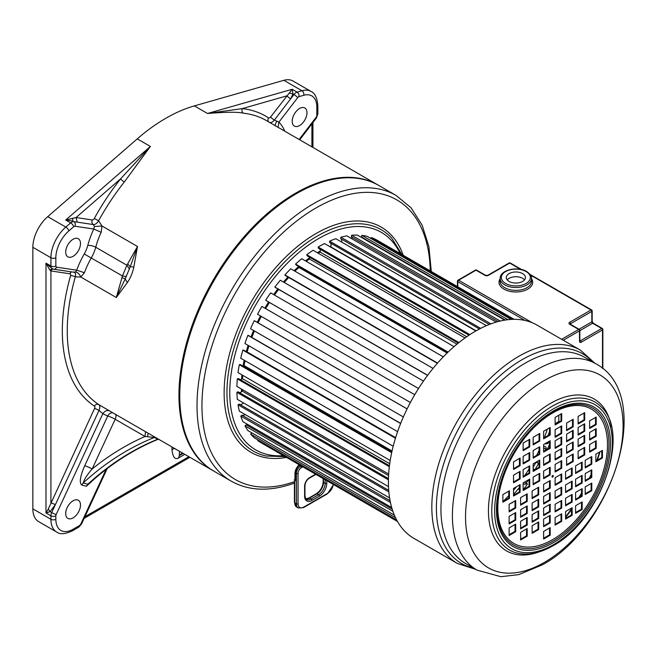 <?xml version="1.0" encoding="UTF-8"?>
<svg xmlns="http://www.w3.org/2000/svg" width="657" height="657" viewBox="0 0 657 657"><rect width="100%" height="100%" fill="white"/><g stroke="black" fill="none" stroke-linecap="round" stroke-linejoin="round"><path stroke-width="0.99" d="M124.313 181.989A3.482 0.706 -141.6 0 1 120.592 178.852L150.396 146.454L124.313 181.989A164.94 95.224 120 0 0 98.583 220.785L101.983 225.992L137.485 246.482L126.9 265.247L122.448 275.965L116.305 297.531L127.466 282.395C130.456 278.034 132.574 272.926 133.823 267.07L137.485 246.482L130.267 266.709A11.612 0.583 9.4 0 1 133.823 267.07M73.091 256.32A10.455 6.036 -60 0 1 67.868 256.838A10.455 6.036 -60 0 1 65.7 252.058A10.455 6.036 -60 0 1 70.266 241.538A10.455 6.036 -60 0 1 78.323 238.737A10.455 6.036 -60 0 1 80.491 243.517A10.455 6.036 -60 0 1 73.091 256.32M74.397 272.294L53.636 269.198A3.482 2.776 -81.5 0 1 52.839 268.91A5.806 3.351 -60 0 1 52.125 268.664L45.99 263.161L49.809 270.011L50.918 270.939L50.918 502.704L55.377 504.658L50.08 511.622L45.99 512.977L48.273 509.085L50.08 511.622L51.706 512.567L99.026 410.403L102.853 413.713C104.824 410.814 107.14 409.911 109.801 411.019M289.326 93.039L292.989 94.017L292.193 89.278L270.594 117.003A2.324 1.339 -60 0 1 268.516 117.89A168.422 97.236 120 0 0 242.236 108.619A3.482 2.759 -83.8 0 0 243.443 113.209C238.146 111.871 226.164 111.961 207.505 113.48L194.365 105.892A164.94 95.224 120 0 0 137.256 138.865L47.739 216.654A27.873 16.097 120 0 0 32.85 247.311L32.85 508.855L50.918 519.285L50.918 515.819A3.482 2.012 0 0 0 55.845 515.819A2.324 1.339 -60 0 1 56.165 514.521L102.853 413.713A170.746 98.583 120 0 0 107.748 416.012A5.806 4.73 112.4 0 1 112.659 412.719M72.566 218.181L72.894 221.089L65.708 220.038L76.056 217.541L92.235 219.972A2.324 1.339 -60 0 0 94.312 218.469A168.422 97.236 120 0 1 120.592 178.852L76.056 217.541L77.206 222.132L93.384 224.563L94.452 226.517L93.762 229.038A63.885 36.882 120 0 0 87.759 245.48A22.067 12.738 -60 0 1 84.236 253.972A63.885 36.882 120 0 0 76.688 270.183L84.408 272.712L80.803 277.032L75.317 276.852A164.94 95.224 120 0 0 67.252 330.717A164.94 95.224 120 0 0 98.706 404.556L107.526 409.754M284.736 131.162A63.885 36.882 120 0 0 278.921 122.136L274.371 120.075L293.925 94.559L292.989 94.017L290.55 98.961L286.772 95.889L242.236 108.619L207.505 113.48L292.193 89.278L297.12 92.128L301.957 90.748A27.873 16.097 -60 0 1 311.065 91.454L292.997 81.025A27.873 16.097 120 0 0 283.881 80.31L194.365 105.892M107.222 468.548L81.525 524.04L78.774 527.144L72.377 530.84C65.191 534.182 59.968 534.584 56.691 532.047L38.623 521.617A27.873 16.097 -60 0 1 32.85 508.855M80.491 505.061A10.455 6.036 -60 0 1 75.925 515.581A10.455 6.036 -60 0 1 67.868 518.381A10.455 6.036 -60 0 1 65.7 513.593A10.455 6.036 -60 0 1 70.266 503.073A10.455 6.036 -60 0 1 78.323 500.273A10.455 6.036 -60 0 1 80.491 505.061M95.298 478.189L86.387 486.246L81.747 485.014C79.136 482.714 80.121 476.292 84.72 465.731L107.748 416.012A5.806 0.731 24.9 0 1 115.172 419.265L145.008 436.486L154.37 437.455L157.721 439.204L157.212 439.664L158.649 439.27M90.42 482.493L87.866 484.201L83.217 482.969C84.26 479.29 87.233 474.633 92.144 468.983A5.806 0.731 24.9 0 0 84.72 465.731M115.689 414.46A5.806 3.351 120 0 1 115.172 419.265L92.144 468.983A264.442 213.336 104.9 0 1 145.008 436.486L145.525 431.69M292.201 121.29A10.455 6.036 120 0 0 294.369 126.078A10.455 6.036 120 0 0 302.417 123.278A10.455 6.036 120 0 0 306.983 112.758A10.455 6.036 120 0 0 304.815 107.97A10.455 6.036 120 0 0 296.767 110.77A10.455 6.036 120 0 0 292.201 121.29M297.703 97.63A2.324 1.339 -60 0 1 298.984 96.653A3.482 2.439 74.1 0 0 297.12 92.128A5.806 3.351 -60 0 0 293.925 94.559A3.482 0.632 37.5 0 1 297.703 97.63L278.921 122.136L278.075 127.31M171.97 446.957L171.97 449.519C172.758 457.091 174.943 459.916 178.54 457.995L184.781 454.357M56.165 514.521A3.482 0.435 24.9 0 1 51.706 512.567A5.806 3.351 -60 0 0 50.918 515.819L45.99 512.977L45.99 263.161L50.918 266.011A5.806 3.351 -60 0 0 52.125 268.664L53.636 269.198A3.482 2.776 -81.5 0 0 56.617 267.169L76.688 270.183L75.555 272.055L73.683 272.047C75.399 272.524 75.941 274.125 75.317 276.852A3.482 1.142 -164.1 0 0 70.562 275.71A168.422 97.236 120 0 0 94.444 406.116A2.324 1.339 -60 0 1 94.567 408.457A3.482 0.435 -155.1 0 1 99.026 410.403C100.168 407.652 100.061 405.697 98.706 404.556A3.482 2.842 123.3 0 0 94.444 406.116M70.562 275.71A2.324 1.339 -60 0 0 69.905 273.788L50.918 270.939A3.482 2.776 98.5 0 1 52.856 269M49.809 270.011L52.47 268.705M94.567 408.457L48.273 509.085M32.85 247.311L50.918 257.749L50.918 266.011A3.482 2.012 0 0 0 55.845 266.011L55.845 257.749A24.391 14.084 -60 0 1 68.87 230.919L73.707 226.714A2.324 1.339 -60 0 1 74.98 226.213L93.762 229.038L101.186 232.291A58.079 33.532 120 0 0 95.725 247.246A27.873 16.097 -60 0 1 91.274 257.971A58.079 33.532 120 0 0 84.408 272.712M94.452 226.517L101.983 225.992L101.186 232.291M55.845 257.749A3.482 2.012 0 0 1 50.918 257.749A27.873 16.097 -60 0 1 65.807 227.084L70.636 222.887A5.806 3.351 -60 0 1 73.83 221.623L77.206 222.132L73.83 221.623A3.482 2.776 98.5 0 1 74.98 226.213M127.622 263.851L130.267 266.709L125.249 278.79A11.612 4.558 36.9 0 0 127.466 282.395M84.236 253.972L122.448 275.965L126.407 276.581M87.759 245.48A5.806 2.004 -165.1 0 1 95.725 247.246L126.9 265.247L129.519 269.074M121.906 277.64L125.249 278.79L116.305 297.531L80.803 277.032C79.53 274.068 77.781 272.4 75.555 272.055M171.97 449.519A5.806 3.351 180 0 1 174.844 448.616M179.443 451.277L179.312 455.671L183.188 453.437M86.387 486.246L87.866 484.201A260.96 210.527 -75.1 0 1 157.721 439.204L158.288 439.065M90.387 482.525L90.387 482.525C111.058 463.858 133.346 449.569 157.237 439.656M81.747 485.014L83.217 482.969A260.96 210.527 104.9 0 1 154.37 437.455L155.167 437.258M239.329 392.533A4.952 2.858 120 0 0 242.318 391.145A109.185 63.039 -60 0 1 242.244 389.519A109.185 63.039 120 0 0 242.318 391.145L388.558 475.578M330.43 242.975A4.952 2.858 120 0 1 330.775 246.876A109.185 63.039 120 0 0 330.479 246.999A109.185 63.039 120 0 1 330.775 246.876L476.136 330.8M319.844 249.118A4.952 2.858 120 0 1 320.107 252.066A109.185 63.039 120 0 0 318.16 253.2A109.185 63.039 120 0 1 320.107 252.066L466.741 336.729M309.25 257.035A4.952 2.858 120 0 1 309.422 258.981A109.185 63.039 120 0 0 306.285 261.338A109.185 63.039 120 0 1 309.422 258.981L456.96 344.161M298.853 266.578A4.952 2.858 120 0 1 298.935 267.481A109.185 63.039 120 0 0 294.944 271.185A109.185 63.039 120 0 1 298.935 267.481L447.105 353.031M288.743 277.509A109.185 63.039 120 0 0 284.276 282.51A109.185 63.039 120 0 1 288.743 277.509M278.667 289.409A109.185 63.039 120 0 0 274.462 295.075A109.185 63.039 120 0 1 278.667 289.409M269.46 302.466A109.185 63.039 120 0 0 265.674 308.618A109.185 63.039 120 0 1 269.46 302.466M261.314 316.428A109.185 63.039 120 0 0 258.086 322.842A109.185 63.039 120 0 1 261.314 316.428M254.431 330.972A109.185 63.039 120 0 0 251.853 337.435A109.185 63.039 120 0 1 254.431 330.972M246.958 352.029A4.952 2.858 120 0 0 247.139 351.938A109.185 63.039 120 0 1 248.954 345.82A109.185 63.039 120 0 0 247.139 351.938L395.629 437.669M242.926 366.089A4.952 2.858 120 0 0 244.076 365.555A109.185 63.039 120 0 1 245.012 360.701A109.185 63.039 120 0 0 244.076 365.555L392.057 450.989M240.363 379.68A4.952 2.858 120 0 0 242.458 378.703A109.185 63.039 120 0 1 242.737 375.336A109.185 63.039 120 0 0 242.458 378.703L389.716 463.727M331.013 245.989A109.185 63.039 120 0 0 329.658 246.523M320.255 251.056A109.185 63.039 120 0 0 317.339 252.723M309.447 257.897A109.185 63.039 120 0 0 305.464 260.87M298.697 266.487A109.185 63.039 120 0 0 294.122 270.717M287.922 277.032A109.185 63.039 120 0 0 283.454 282.034M277.845 288.932A109.185 63.039 120 0 0 273.64 294.599M268.639 301.99A109.185 63.039 120 0 0 264.853 308.141M260.492 315.951A109.185 63.039 120 0 0 257.265 322.373M253.61 330.504A109.185 63.039 120 0 0 251.031 336.959M248.132 345.352A109.185 63.039 120 0 0 246.276 351.635M244.19 360.225A109.185 63.039 120 0 0 243.09 366.039M241.916 374.868A109.185 63.039 120 0 0 241.562 379.303M243.057 403.267A109.185 63.039 -60 0 1 242.918 402.585M241.554 391.794A109.185 63.039 -60 0 1 241.423 389.043M431.296 271.497L428.914 246.621L422.114 225.121L411.06 207.809L396.114 195.466A164.94 95.224 120 0 0 269.255 239.403A164.94 95.224 120 0 0 197.018 405.049A164.94 95.224 120 0 0 197.018 405.64A164.94 95.224 120 0 0 231.182 481.146C249.044 491.075 269.92 491.789 293.802 483.297L294.96 481.482L294.96 473.566A8.13 4.698 -60 0 1 299.173 464.737M231.182 481.146L213.936 471.184A164.94 95.224 -60 0 1 179.772 395.678A164.94 95.224 120 0 1 251.771 229.695A164.94 95.224 120 0 1 378.867 185.504L396.114 195.466M505.323 320.049L361.416 236.963A4.952 2.858 120 0 1 361.588 237.251A4.952 2.858 120 0 1 361.72 237.579M498.162 321.56L351.38 236.816A4.952 2.858 120 0 1 351.594 237.054A4.952 2.858 120 0 1 352.119 238.91M489.309 324.468L340.737 238.688A4.476 2.579 120 0 1 340.835 237.202L490.927 323.86M341.681 242.096A4.952 2.858 120 0 0 340.983 238.861A4.952 2.858 120 0 0 340.811 238.729M479.429 329.001L329.674 242.54A4.476 2.579 120 0 1 329.609 241.152L480.661 328.36M468.967 335.21L318.415 248.289A4.476 2.579 120 0 1 318.177 247.024L469.886 334.61M458.282 343.077L307.18 255.836A4.476 2.579 120 0 1 306.778 254.719L458.923 342.56M447.663 352.489L296.176 265.034A4.476 2.579 120 0 1 295.617 264.081L448.066 352.103M437.365 363.313L285.623 275.702A4.476 2.579 120 0 1 285.573 275.677L437.365 363.313M514.735 494.581L513.905 494.097L514.751 494.573M523.333 489.613A116.732 67.4 120 0 0 527.481 484.02A4.476 2.579 120 0 0 527.111 483.716A4.476 2.579 120 0 0 526.594 483.536L524.319 482.222M526.594 483.536A4.952 2.858 -60 0 1 526.224 483.774A4.952 2.858 -60 0 1 523.728 484.028A4.952 2.858 -60 0 1 523.136 483.462M534.601 469.837L533.164 468.999M549.531 441.816A4.476 2.579 120 0 0 549.4 441.865L548.817 441.52M549.4 441.865A4.952 2.858 -60 0 1 549.071 442.251A4.952 2.858 -60 0 1 545.162 443.68A4.952 2.858 -60 0 1 545.121 443.656M555.116 423.658L558.811 421.531L558.811 415.249M547.429 449.15A116.732 67.4 120 0 0 549.531 444.239M543.618 446.859A109.185 63.039 120 0 0 543.807 446.423A4.952 2.858 -60 0 1 545.253 446.596A4.952 2.858 -60 0 1 546.263 449.298A4.476 2.579 120 0 0 546.632 449.61L543.618 447.869M546.263 449.298L543.618 447.77M539.077 463.743L536.202 462.085L539.077 463.752M539.077 463.456L536.449 461.937M538.732 460.623A4.952 2.858 -60 0 1 539.077 461.222M534.864 469.681L533.164 468.696L534.872 469.681M519.449 489.49L518.299 488.833M519.449 488.668L518.751 488.266M513.799 495.123A4.952 2.858 -60 0 1 513.61 494.442A109.185 63.039 120 0 0 519.449 487.387M511.885 502.679A4.476 2.579 120 0 0 512.017 502.983A116.732 67.4 120 0 0 512.78 502.162M397.313 521.165L257.675 440.543A116.732 67.4 120 0 0 261.034 442.719L397.51 521.51M258.045 440.001A4.476 2.579 120 0 0 257.675 440.543M396.705 520.057L254.39 437.891A116.732 67.4 120 0 1 250.687 434.113L395.53 517.741M394.389 515.203L251.828 432.889A4.476 2.579 120 0 0 250.687 434.113M394.381 515.17L247.985 430.647A116.732 67.4 120 0 1 245.02 425.908L392.886 511.269M392.172 509.101L246.219 424.833A4.476 2.579 120 0 0 245.02 425.908M246.219 424.833A4.952 2.858 120 0 0 247.927 424.57M391.712 507.582L242.942 421.695A116.732 67.4 120 0 1 240.791 416.078L390.439 502.474M390.069 500.659L242.014 415.183A4.476 2.579 120 0 0 240.791 416.078M242.014 415.183A4.952 2.858 120 0 0 245.036 414.468M389.593 497.924L239.378 411.2A116.732 67.4 120 0 1 238.064 404.819L388.829 491.863M388.706 490.368L239.296 404.112A4.476 2.579 120 0 0 238.064 404.819M239.821 404.416A4.952 2.858 120 0 0 243.435 402.881M388.484 486.623L237.341 399.366A116.732 67.4 120 0 1 236.898 392.344L388.41 479.815M388.435 478.624L238.121 391.843A4.476 2.579 120 0 0 236.898 392.344M388.648 474.042L236.89 386.423A116.732 67.4 120 0 1 237.325 378.892L389.338 466.659M389.445 465.747L238.507 378.604A4.476 2.579 120 0 0 237.325 378.892M390.209 460.483L238.023 372.618A116.732 67.4 120 0 1 239.32 364.725L391.687 452.689M391.818 452.049L240.454 364.66A4.476 2.579 120 0 0 239.32 364.725M393.198 446.251L240.725 358.221A116.732 67.4 120 0 1 242.86 350.115L395.457 438.219M395.58 437.833L243.911 350.271A4.476 2.579 120 0 0 242.86 350.115M397.608 431.649L244.93 343.504A116.732 67.4 120 0 1 247.878 335.341L400.622 423.527M248.822 335.719A4.476 2.579 120 0 0 248.584 335.546A4.476 2.579 120 0 0 247.878 335.341M403.365 416.965L250.572 328.746A116.732 67.4 120 0 1 254.259 320.69L407.094 408.925M407.11 408.884L254.604 320.83A4.476 2.579 120 0 0 254.259 320.69M410.387 402.486L257.536 314.243A116.732 67.4 120 0 1 261.897 306.441A4.476 2.579 120 0 0 261.897 306.441L414.756 394.693L261.897 306.441A4.476 2.579 120 0 1 261.921 306.449M418.534 388.509L265.683 300.257A4.476 2.579 120 0 0 265.888 300.405A4.476 2.579 120 0 0 266.118 300.512M423.461 381.093L270.643 292.866A116.732 67.4 120 0 0 265.683 300.257M427.658 375.287L274.872 287.076A4.476 2.579 120 0 0 275.332 287.479L427.584 375.385M433.045 368.405L280.325 280.227A116.732 67.4 120 0 0 274.872 287.076M437.57 363.075L284.916 274.938A4.476 2.579 120 0 0 285.573 275.677M443.311 356.85L290.755 268.77A116.732 67.4 120 0 0 284.916 274.938M454.036 346.641L301.735 258.718A116.732 67.4 120 0 0 295.617 264.081M464.984 337.961L313.06 250.251A116.732 67.4 120 0 0 306.778 254.719M475.882 330.947L324.501 243.55A116.732 67.4 120 0 0 318.177 247.024M486.418 325.658L335.85 238.729A116.732 67.4 120 0 0 329.609 241.152M496.216 322.102L346.88 235.879A116.732 67.4 120 0 0 340.835 237.202M500.223 321.043L351.659 235.263A4.476 2.579 120 0 0 351.38 236.816M504.724 320.14L357.375 235.075A116.732 67.4 120 0 0 351.659 235.263M507.91 319.696L361.851 235.378A4.476 2.579 120 0 0 361.416 236.963M511.105 319.425L367.148 236.315A116.732 67.4 120 0 0 361.851 235.378M512.953 319.343L371.238 237.522A4.476 2.579 120 0 0 370.844 238.442M514.144 319.327L376.001 239.575A116.732 67.4 120 0 0 371.238 237.522M548.127 435.476A109.185 63.039 120 0 0 549.531 431.353M533.164 467.291A109.185 63.039 120 0 0 536.104 462.142M547.306 429.12A104.537 60.354 -60 0 1 544.407 437.619M539.077 450.341A104.537 60.354 -60 0 1 536.629 455.391M529.049 468.917A104.537 60.354 -60 0 1 524.771 475.512M516.435 486.771A104.537 60.354 -60 0 1 513.536 490.278M508.781 495.624A104.537 60.354 -60 0 1 503.377 501.143M596.186 424.66L596.186 417.08L589.616 420.866L589.616 428.454L596.186 424.66L595.529 424.282L595.529 417.458M589.616 427.699L595.529 424.282M596.186 436.24L596.186 428.66L589.616 432.454L589.616 440.034L596.186 436.24L595.529 435.862L595.529 429.037M589.616 439.278L595.529 435.862M596.186 448.32L596.186 440.732L589.616 444.526L589.616 452.106L596.186 448.32L595.529 447.934L595.529 441.11M589.616 451.351L595.529 447.934M584.689 420.217L584.689 412.629L578.111 416.423L578.111 424.011L584.689 420.217L584.032 419.839L584.032 413.007M578.111 423.248L584.032 419.839M584.689 431.304L584.689 423.716L578.111 427.51L578.111 435.098L584.689 431.304L584.032 430.926L584.032 424.094M578.111 434.334L584.032 430.926M584.689 442.884L584.689 435.295L578.111 439.09L578.111 446.678L584.689 442.884L584.032 442.506L584.032 435.673M578.111 445.914L584.032 442.506M584.689 454.956L584.689 447.368L578.111 451.162L578.111 458.75L584.689 454.956L584.032 454.578L584.032 447.746M578.111 457.986L584.032 454.578M573.183 426.853L573.183 419.265L566.613 423.059L566.613 430.647L573.183 426.853L572.526 426.475L572.526 419.642M566.613 429.892L572.526 426.475M573.183 437.94L573.183 430.351L566.613 434.146L566.613 441.734L573.183 437.94L572.526 437.562L572.526 430.729M566.613 440.978L572.526 437.562M573.183 449.519L573.183 441.931L566.613 445.725L566.613 453.314L573.183 449.519L572.526 449.142L572.526 442.309M566.613 452.558L572.526 449.142M573.183 461.592L573.183 454.003L566.613 457.798L566.613 465.386L573.183 461.592L572.526 461.214L572.526 454.389M566.613 464.63L572.526 461.214M561.686 421.17L561.686 413.59L555.116 417.376L555.116 424.964L561.686 421.17L561.029 420.792L561.029 413.967M555.116 424.208L561.029 420.792M561.686 433.497L561.686 425.908L555.116 429.703L555.116 437.283L561.686 433.497L561.029 433.111L561.029 426.286M555.116 436.527L561.029 433.111M561.686 444.575L561.686 436.995L555.116 440.79L555.116 448.37L561.686 444.575L561.029 444.198L561.029 437.373M555.116 447.614L561.029 444.198M561.686 456.163L561.686 448.575L555.116 452.369L555.116 459.949L561.686 456.163L561.029 455.777L561.029 448.953M555.116 459.194L561.029 455.777M561.686 468.236L561.686 460.647L555.116 464.442L555.116 472.022L561.686 468.236L561.029 467.85L561.029 461.025M555.116 471.266L561.029 467.85M582.168 509.512L582.168 501.932L575.598 505.726L575.598 513.306L582.168 509.512L581.511 509.134L581.511 502.309M575.598 512.55L581.511 509.134M572.14 515.302L572.14 507.721L565.57 511.516L565.57 519.096L572.14 515.302L571.483 514.924L571.483 508.099M565.57 518.34L571.483 514.924M561.686 521.338L561.686 513.758L555.116 517.552L555.116 525.132L561.686 521.338L561.029 520.96L561.029 514.135M555.116 524.376L561.029 520.96M591.776 490.697L591.776 483.109L585.206 486.903L585.206 494.491L591.776 490.697L591.119 490.319L591.119 483.486M585.206 493.727L591.119 490.319M582.168 496.24L582.168 488.652L575.598 492.446L575.598 500.034L582.168 496.24L581.511 495.863L581.511 489.03M575.598 499.271L581.511 495.863M572.14 502.03L572.14 494.442L565.57 498.236L565.57 505.824L572.14 502.03L571.483 501.652L571.483 494.82M565.57 505.061L571.483 501.652M561.686 508.066L561.686 500.478L555.116 504.272L555.116 511.86L561.686 508.066L561.029 507.689L561.029 500.856M555.116 511.097L561.029 507.689M591.776 477.417L591.776 469.829L585.206 473.623L585.206 481.211L591.776 477.417L591.119 477.039L591.119 470.207M585.206 480.456L591.119 477.039M582.168 482.961L582.168 475.372L575.598 479.167L575.598 486.755L582.168 482.961L581.511 482.583L581.511 475.75M575.598 485.999L581.511 482.583M572.14 488.751L572.14 481.162L565.57 484.956L565.57 492.545L572.14 488.751L571.483 488.373L571.483 481.54M565.57 491.789L571.483 488.373M561.686 494.787L561.686 487.198L555.116 490.993L555.116 498.581L561.686 494.787L561.029 494.409L561.029 487.576M555.116 497.825L561.029 494.409M602.444 457.978L602.444 450.39L595.874 454.184L595.874 461.772L602.444 457.978L601.787 457.601L601.787 450.776M595.874 461.017L601.787 457.601M591.776 464.138L591.776 456.549L585.206 460.343L585.206 467.932L591.776 464.138L591.119 463.76L591.119 456.935M585.206 467.176L591.119 463.76M582.168 469.681L582.168 462.093L575.598 465.887L575.598 473.475L582.168 469.681L581.511 469.303L581.511 462.479M575.598 472.72L581.511 469.303M572.14 475.471L572.14 467.883L565.57 471.677L565.57 479.265L572.14 475.471L571.483 475.093L571.483 468.269M565.57 478.51L571.483 475.093M561.686 481.507L561.686 473.919L555.116 477.713L555.116 485.301L561.686 481.507L561.029 481.129L561.029 474.305M555.116 484.546L561.029 481.129M515.696 531.718L515.696 524.13L509.126 527.924L509.126 535.512L515.696 531.718L515.039 531.341L515.039 524.508M509.126 534.749L515.039 531.341M515.696 520.139L515.696 512.55L509.126 516.345L509.126 523.933L515.696 520.139L515.039 519.761L515.039 512.928M509.126 523.169L515.039 519.761M515.696 508.066L515.696 500.478L509.126 504.272L509.126 511.86L515.696 508.066L515.039 507.689L515.039 500.856M509.126 511.097L515.039 507.689M527.193 536.161L527.193 528.581L520.623 532.367L520.623 539.955L527.193 536.161L526.536 535.784L526.536 528.959M520.623 539.2L526.536 535.784M527.193 525.074L527.193 517.494L520.623 521.288L520.623 528.869L527.193 525.074L526.536 524.697L526.536 517.872M520.623 528.113L526.536 524.697M527.193 513.495L527.193 505.915L520.623 509.709L520.623 517.289L527.193 513.495L526.536 513.117L526.536 506.292M520.623 516.533L526.536 513.117M527.193 501.422L527.193 493.842L520.623 497.628L520.623 505.217L527.193 501.422L526.536 501.045L526.536 494.22M520.623 504.461L526.536 501.045M538.691 529.526L538.691 521.937L532.121 525.731L532.121 533.32L538.691 529.526L538.034 529.148L538.034 522.315M532.121 532.564L538.034 529.148M538.691 518.439L538.691 510.85L532.121 514.645L532.121 522.233L538.691 518.439L538.034 518.061L538.034 511.228M532.121 521.477L538.034 518.061M538.691 506.859L538.691 499.271L532.121 503.065L532.121 510.653L538.691 506.859L538.034 506.481L538.034 499.649M532.121 509.898L538.034 506.481M538.691 494.787L538.691 487.198L532.121 490.993L532.121 498.581L538.691 494.787L538.034 494.409L538.034 487.576M532.121 497.825L538.034 494.409M550.188 535.209L550.188 527.62L543.618 531.414L543.618 539.003L550.188 535.209L549.531 534.831L549.531 527.998M543.618 538.239L549.531 534.831M550.188 522.89L550.188 515.302L543.618 519.096L543.618 526.684L550.188 522.89L549.531 522.512L549.531 515.679M543.618 525.92L549.531 522.512M550.188 511.803L550.188 504.215L543.618 508.009L543.618 515.597L550.188 511.803L549.531 511.425L549.531 504.592M543.618 514.833L549.531 511.425M550.188 500.223L550.188 492.635L543.618 496.429L543.618 504.018L550.188 500.223L549.531 499.846L549.531 493.013M543.618 503.254L549.531 499.846M550.188 488.151L550.188 480.563L543.618 484.357L543.618 491.945L550.188 488.151L549.531 487.765L549.531 480.94M543.618 491.181L549.531 487.765M529.706 446.867L529.706 439.278L523.136 443.073L523.136 450.661L529.706 446.867L529.049 446.489L529.049 439.656M523.136 449.897L529.049 446.489M539.734 441.077L539.734 433.489L533.164 437.283L533.164 444.871L539.734 441.077L539.077 440.699L539.077 433.866M533.164 444.107L539.077 440.699M550.188 435.041L550.188 427.452L543.618 431.247L543.618 438.835L550.188 435.041L549.531 434.663L549.531 427.83M543.618 438.071L549.531 434.663M520.106 465.682L520.106 458.101L513.536 461.896L513.536 469.476L520.106 465.682L519.449 465.304L519.449 458.479M513.536 468.72L519.449 465.304M529.706 460.138L529.706 452.558L523.136 456.352L523.136 463.932L529.706 460.138L529.049 459.76L529.049 452.936M523.136 463.177L529.049 459.76M539.734 454.348L539.734 446.768L533.164 450.562L533.164 458.143L539.734 454.348L539.077 453.971L539.077 447.146M533.164 457.387L539.077 453.971M550.188 448.312L550.188 440.732L543.618 444.526L543.618 452.106L550.188 448.312L549.531 447.934L549.531 441.11M543.618 451.351L549.531 447.934M520.106 478.961L520.106 471.373L513.536 475.167L513.536 482.755L520.106 478.961L519.449 478.583L519.449 471.759M513.536 482L519.449 478.583M529.706 473.418L529.706 465.829L523.136 469.624L523.136 477.212L529.706 473.418L529.049 473.04L529.049 466.215M523.136 476.456L529.049 473.04M539.734 467.628L539.734 460.04L533.164 463.834L533.164 471.422L539.734 467.628L539.077 467.25L539.077 460.426M533.164 470.667L539.077 467.25M550.188 461.592L550.188 454.003L543.618 457.798L543.618 465.386L550.188 461.592L549.531 461.214L549.531 454.389M543.618 464.63L549.531 461.214M509.438 498.4L509.438 490.812L502.868 494.606L502.868 502.194L509.438 498.4L508.781 498.022L508.781 491.19M502.868 501.431L508.781 498.022M520.106 492.241L520.106 484.652L513.536 488.447L513.536 496.035L520.106 492.241L519.449 491.863L519.449 485.03M513.536 495.271L519.449 491.863M529.706 486.697L529.706 479.109L523.136 482.903L523.136 490.492L529.706 486.697L529.049 486.32L529.049 479.487M523.136 489.728L529.049 486.32M539.734 480.908L539.734 473.319L533.164 477.113L533.164 484.702L539.734 480.908L539.077 480.53L539.077 473.697M533.164 483.938L539.077 480.53M550.188 474.871L550.188 467.283L543.618 471.077L543.618 478.666L550.188 474.871L549.531 474.494L549.531 467.661M543.618 477.902L549.531 474.494M526.183 483.182A122.194 70.545 120 0 0 528.54 479.782M535.02 469.591A122.194 70.545 120 0 0 538.551 463.44M545.129 450.48A122.194 70.545 120 0 0 545.762 449.109M555.165 424.184A122.194 70.545 120 0 0 555.362 423.519M457.329 563.427A123.122 71.087 120 0 1 438.457 464.77A123.122 71.087 120 0 1 518.89 356.275A123.122 71.087 120 0 1 580.451 350.173L537.007 325.092A123.122 71.087 120 0 0 475.446 331.194A123.122 71.087 -60 0 0 395.013 439.689A123.122 71.087 -60 0 0 413.885 538.346L457.329 563.427L475.75 569.373M552.652 477.056A0.928 0.534 120 0 0 552.652 475.537A0.928 0.534 -60 0 0 552.652 477.056M551.995 476.67A0.928 0.534 120 0 0 552.652 475.537M565.57 517.47A118.129 68.205 120 0 0 571.483 509.602M579.909 496.791A118.129 68.205 120 0 0 581.511 494.08M585.206 487.486A118.129 68.205 120 0 0 585.65 486.64M590.158 477.59A118.129 68.205 120 0 0 591.119 475.504M597.279 460.204A118.129 68.205 120 0 0 600.022 451.794M565.57 516.78A122.194 70.545 120 0 0 571.483 508.789M579.014 497.3A122.194 70.545 120 0 0 581.511 493.087M589.436 478.009A122.194 70.545 120 0 0 591.119 474.387M596.77 460.5A122.194 70.545 120 0 0 599.627 452.016M507.196 279.89A9.584 5.535 180 0 1 522.627 278.346A9.584 5.535 180 0 1 524.516 279.89M509.076 281.426A9.584 5.535 0 0 0 519.523 282.625A9.584 5.535 0 0 0 525.436 277.517A9.584 5.535 0 0 0 522.627 273.608A9.584 5.535 0 0 0 512.189 272.409A9.584 5.535 0 0 0 506.276 277.517A9.584 5.535 0 0 0 509.076 281.426M311.911 146.848L311.911 123.894M378.457 185.274L266.348 120.543A164.94 95.224 120 0 0 243.443 113.209M73.707 226.714A3.482 1.462 49 0 0 70.636 222.887L65.708 220.038L150.396 146.454L137.256 138.865M378.046 185.036A164.94 95.224 120 0 0 250.949 229.219A164.94 95.224 120 0 0 178.95 395.21A164.94 95.224 120 0 0 213.114 470.716A164.94 95.224 120 0 0 213.525 470.946L107.444 409.705M106.114 469.394L80.827 523.999A2.324 1.339 -60 0 1 79.497 525.543L73.091 529.246A24.391 14.084 -60 0 1 55.845 519.285L55.845 515.819M47.739 216.654L65.807 227.084A3.482 1.462 49 0 1 68.87 230.919M298.984 96.653L303.813 95.273A24.391 14.084 -60 0 1 316.838 107.066A3.482 2.012 180 0 0 317.857 105.637L317.857 113.907L316.378 118.071A3.482 0.632 -142.5 0 0 316.074 117.373L299.14 139.473M316.838 107.066L316.838 115.328A2.324 1.339 -60 0 1 316.074 117.373M276.86 121.2C275.349 123.877 274.815 125.462 275.258 125.947M269.181 122.292C270.75 123.056 272.483 122.317 274.371 120.075A3.482 0.632 -142.5 0 1 270.594 117.003M268.516 117.89A3.482 2.842 -56.5 0 0 268.639 121.865M303.813 95.273A3.482 2.439 74.1 0 0 301.957 90.748L283.881 80.31M317.857 113.907A3.482 2.012 180 0 1 316.838 115.328M78.774 527.144A3.482 2.012 -120 0 0 79.497 525.543M72.377 530.84A3.482 2.012 -120 0 0 73.091 529.246M56.691 532.047A27.873 16.097 -60 0 1 50.918 519.285A3.482 2.012 0 0 0 55.845 519.285M81.525 524.04A3.482 0.435 -155.1 0 1 80.827 523.999M84.909 516.731L188.863 456.714M69.905 273.788A3.482 2.776 98.5 0 1 71.695 271.908M56.617 267.169A2.324 1.339 -60 0 1 55.845 266.011M92.235 219.972A3.482 2.776 -81.5 0 0 93.384 224.563C95.273 224.637 97.006 223.38 98.583 220.785L94.312 218.469M184.288 454.677L184.321 454.094M178.54 457.995L179.312 455.671A142.52 82.281 60 0 1 182.252 452.895M147.587 436.527L148.137 433.201M430.245 270.889A161.45 93.212 120 0 0 315.089 208.499A161.45 93.212 120 0 0 201.954 405.065A161.45 93.212 120 0 0 294.96 481.482L293.802 483.297M400.146 253.512A125.594 72.508 120 0 0 300.651 251.064A125.594 72.508 120 0 0 229.769 392.426A125.594 72.508 120 0 0 283.381 455.621M401.92 254.538L391.859 238.327A127.844 73.806 120 0 0 290.55 256.214A127.844 73.806 120 0 0 226.944 392.631A127.844 73.806 120 0 0 266.167 456.032L285.154 456.648M286.452 457.395A130.094 75.112 -60 0 1 224.127 392.837A130.094 75.112 -60 0 1 301.12 243.583A130.094 75.112 -60 0 1 403.217 255.286M294.139 480.078L294.96 479.585M294.96 473.566A2.324 1.339 0 0 0 295.642 472.621C295.962 469.279 297.498 466.626 300.233 464.671M301.177 465.895L300.512 466.289A5.806 3.351 120 0 0 296.406 473.401L295.642 472.958M302.82 466.848L301.333 467.71A1.158 0.673 -120 0 0 300.512 466.289L299.124 465.484M301.333 467.71A4.648 2.685 120 0 0 298.048 473.401A1.158 0.673 180 0 1 296.406 473.401L296.406 503.747A9.288 5.363 120 0 0 298.327 508.001L296.685 507.056L294.418 502.326A1.158 0.673 0 0 0 294.763 502.802L294.763 482.698M298.048 473.401L298.048 503.747A1.158 0.673 180 0 1 296.406 503.747L294.763 502.802A9.288 5.363 -60 0 0 296.685 507.056M298.048 503.747A8.13 4.698 120 0 0 303.797 507.064L327.613 493.317A8.13 4.698 120 0 0 333.288 484.439M326.792 480.686L326.792 483.355A10.455 6.036 -60 0 1 319.401 496.158L312.009 500.429A10.455 6.036 -60 0 1 304.618 496.158L304.618 486.205A6.972 4.024 -60 0 1 309.546 477.664L315.557 474.198M305.858 498.877A9.288 5.363 120 0 0 309.546 498.055L316.937 493.793A9.288 5.363 120 0 0 323.507 482.41L323.507 478.789M305.817 498.827L308.962 497.998A1.158 0.673 60 0 1 309.546 498.055L311.188 499.008A9.288 5.363 -60 0 1 306.54 499.468C305.94 499.673 305.415 498.408 304.955 495.682L304.955 485.728C305.242 482.542 306.688 480.037 309.299 478.197L315.894 474.395M308.962 497.998L316.354 493.736A1.158 0.673 60 0 1 316.937 493.793L318.579 494.737L311.188 499.008A1.158 0.673 -120 0 1 312.009 500.429M316.354 493.736C320.468 490.861 322.735 486.927 323.162 481.934A1.158 0.673 0 0 0 323.507 482.41L325.149 483.355A9.288 5.363 -60 0 1 318.579 494.737A1.158 0.673 -120 0 1 319.401 496.158M325.149 479.733L325.149 483.355A1.158 0.673 180 0 0 326.792 483.355M304.618 486.205A1.158 0.673 0 0 0 304.955 485.728M309.546 477.664A1.158 0.673 60 0 1 309.299 478.197M304.618 496.158A1.158 0.673 0 0 0 304.955 495.682M303.797 507.064A1.158 0.673 60 0 1 303.55 507.598L327.375 493.85L333.551 484.587M327.613 493.317A1.158 0.673 60 0 1 327.375 493.85M553.063 541.105A79.086 45.662 -60 0 1 497.727 499.156A79.086 45.662 -60 0 1 544.99 417.294A79.086 45.662 -60 0 1 553.063 411.955A79.086 45.662 -60 0 1 608.982 444.247A79.086 45.662 -60 0 1 553.063 541.105M552.652 539.611A77.542 44.775 -60 0 1 497.817 507.951A77.542 44.775 -60 0 1 552.652 412.974A77.542 44.775 -60 0 1 607.487 444.633A77.542 44.775 -60 0 1 552.652 539.611M553.473 542.592A80.622 46.548 -60 0 1 496.47 509.676A80.622 46.548 -60 0 1 553.473 410.945A80.622 46.548 -60 0 1 610.484 443.853A80.622 46.548 -60 0 1 553.473 542.592M536.588 369.809A119.057 68.739 120 0 0 458.816 474.724A119.057 68.739 120 0 0 477.064 570.128L500.848 576.69L518.734 574.637L542.395 564.806C612.628 527.144 655.275 395.736 596.121 363.912A119.057 68.739 120 0 0 536.588 369.809M477.064 570.128L465.599 563.509A119.057 68.739 -60 0 1 447.351 468.104A119.057 68.739 -60 0 1 525.132 363.19A119.057 68.739 -60 0 1 584.656 357.301L596.121 363.912M592.581 361.876A121.085 69.913 120 0 0 522.011 359.732A121.085 69.913 120 0 0 440.239 476.506A121.085 69.913 120 0 0 473.533 568.083M544.308 562.441A111.411 64.329 120 0 0 623.091 425.991A111.411 64.329 120 0 0 544.308 380.51A111.411 64.329 120 0 0 465.526 516.96A111.411 64.329 120 0 0 544.308 562.441M538.995 551.954A87.668 50.614 -60 0 1 488.701 504.018A87.668 50.614 -60 0 1 550.418 403.423A87.668 50.614 -60 0 1 611.347 426.639M601.196 406.905A85.459 49.341 120 0 0 552.192 406.248A85.459 49.341 120 0 0 494.696 487.765A85.459 49.341 120 0 0 516.829 553.022C527.891 555.65 539.947 553.227 552.997 545.753C600.079 520.968 631.361 433.784 601.196 406.905M553.473 408.843A83.193 48.035 120 0 0 494.647 510.727A83.193 48.035 120 0 0 553.473 544.694A83.193 48.035 120 0 0 612.299 442.802A83.193 48.035 120 0 0 553.473 408.843M504.765 284.867A15.678 9.05 180 0 1 500.174 278.461C499.763 269.928 517.749 265.921 526.7 271.53C530.322 274.141 531.932 276.457 531.538 278.461A15.678 9.05 180 0 1 521.855 286.83A15.678 9.05 180 0 1 504.765 284.867M526.117 271.587A14.52 8.385 0 0 0 505.586 271.587A14.52 8.385 0 0 0 505.586 283.446A14.52 8.385 0 0 0 526.117 283.446A14.52 8.385 0 0 0 526.117 271.587M531.538 278.708A16.844 9.724 180 0 1 525.074 290.394A16.844 9.724 180 0 1 503.944 289.137A16.844 9.724 180 0 1 500.174 278.708M500.174 278.461L500.174 281.311A15.678 9.05 0 0 0 504.765 287.709A15.678 9.05 0 0 0 521.855 289.671A15.678 9.05 0 0 0 531.538 281.311L531.538 278.461M602.502 368.331L602.502 329.913L581.149 342.24A1.158 0.673 -120 0 0 580.328 340.819L601.681 328.492L592.647 323.277L579.844 330.668M579.507 329.913A1.158 0.673 180 0 1 579.844 330.389L579.844 340.819A1.158 0.673 180 0 1 579.507 341.295A2.324 1.339 120 0 0 581.149 342.24M579.507 341.295L579.507 330.865L563.254 340.244M525.025 320.46L457.789 281.639L457.789 286.789M457.789 280.695A1.158 0.673 0 0 0 457.444 281.163A1.158 0.673 0 0 0 457.789 281.639A1.158 0.673 120 0 1 458.611 280.219A1.158 0.673 -120 0 0 458.028 280.161L475.438 270.109A1.158 0.673 60 0 1 476.021 270.167A1.158 0.673 120 0 1 476.604 270.109L485.638 275.324A1.158 0.673 120 0 0 485.055 275.382L476.021 270.167L458.611 280.219L532.285 322.751M561.612 339.299L578.686 329.436L569.652 324.221A1.158 0.673 -60 0 1 570.235 324.164L570.136 324.221M579.022 329.239L591.826 321.856L591.826 311.418L570.473 323.753A1.158 0.673 -120 0 0 569.652 322.324A2.324 1.339 0 0 0 569.652 324.221M569.652 322.324L591.004 309.997L530.552 275.094M520.623 269.362L509.692 263.055L488.34 275.382A2.324 1.339 0 0 1 485.055 275.382M570.145 324.131A1.158 0.673 0 0 1 570.473 323.753L570.473 324.698M579.844 340.54L580.328 340.819A1.158 0.673 120 0 1 579.835 340.917M485.638 275.324L487.757 275.324A1.158 0.673 60 0 1 488.34 275.382M579.269 329.379A1.158 0.673 -60 0 0 578.686 329.436A1.158 0.673 60 0 1 579.507 330.865A1.158 0.673 180 0 0 579.844 330.389A1.158 1.158 0 0 0 579.269 329.379L570.235 324.164M509.118 262.997A1.158 0.673 60 0 1 509.692 263.055A1.158 0.673 120 0 1 510.275 262.997A1.158 1.158 0 0 0 509.118 262.997L487.757 275.324M591.004 309.997A1.158 0.673 60 0 1 591.826 311.418A1.158 0.673 180 0 0 592.171 310.95A1.158 1.158 0 0 0 591.587 309.94A1.158 0.673 120 0 0 591.004 309.997M592.171 321.38L593.23 323.219A1.158 0.673 -60 0 0 592.647 323.277A1.158 0.673 60 0 1 591.826 321.856A1.158 0.673 180 0 0 592.171 321.38L592.171 310.95A1.158 0.673 180 0 0 591.826 310.474A1.158 0.673 120 0 0 591.587 309.94L530.117 274.454M602.847 329.436A1.158 1.158 0 0 0 602.264 328.434A1.158 0.673 -60 0 0 601.681 328.492A1.158 0.673 60 0 1 602.502 329.913A1.158 0.673 0 0 0 602.847 329.436L602.847 368.61M316.378 118.071L299.715 139.81M317.857 105.637C317.142 97.704 314.875 92.974 311.065 91.454M312.929 147.439L312.929 122.563M84.162 518.34L189.881 457.305M295.642 480.53L295.642 472.621M294.418 502.326L294.418 482.977M323.162 481.934L323.162 478.592M298.327 508.001L303.55 507.598M524.417 482.164L527.111 483.716M248.584 335.546L400.688 423.363M265.888 300.405L418.525 388.525M497.727 499.156C500.798 469.87 521.165 434.597 544.99 417.294M580.451 350.173L594.807 363.157M458.028 280.161A1.158 1.158 0 0 0 457.444 281.163L457.444 286.592M476.604 270.109A1.158 1.158 0 0 0 475.438 270.109M521.707 269.6L510.275 262.997M593.23 323.219L602.264 328.434"/></g></svg>
